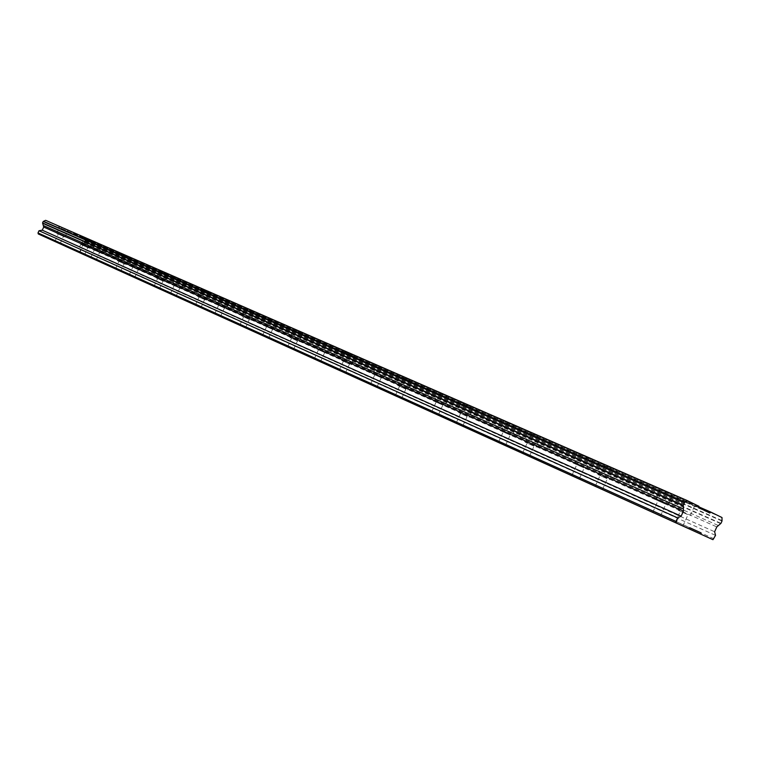 <?xml version="1.0" encoding="UTF-8"?>
<svg xmlns="http://www.w3.org/2000/svg" width="760" height="760" viewBox="0 0 760 760"><rect width="100%" height="100%" fill="white"/><g stroke="black" fill="none" stroke-linecap="round" stroke-linejoin="round"><path stroke-width="0.57" stroke-dasharray="3.8 2.85" d="M83.153 245.48L87.809 247.608L83.153 245.48M682.271 512.031L688.028 514.644L682.271 512.031M601.73 476.197L607.354 478.752L601.73 476.197M528.561 443.64L534.052 446.148L528.561 443.64M461.776 413.934L467.162 416.385L461.776 413.934M400.577 386.707L405.859 389.11L400.577 386.707M344.299 361.665L349.486 364.03L344.299 361.665M292.372 338.561L297.464 340.888L292.372 338.561M244.302 317.176L249.299 319.456L244.302 317.176M199.68 297.322L204.592 299.563L199.68 297.322M158.147 278.844L162.972 281.048L158.147 278.844M119.396 261.601L124.136 263.767L119.396 261.601M67.298 230.1L59.793 226.66L67.298 230.1M64.258 236.787L56.743 233.358L64.258 236.787M669.769 493.449L660.497 489.231L669.769 493.449M665.047 503.918L655.775 499.7L665.047 503.918M588.269 457.824L579.215 453.691L588.269 457.824M583.775 467.78L574.712 463.657L583.775 467.78M514.358 425.514L505.495 421.467L514.358 425.514M510.064 435.005L501.192 430.967L510.064 435.005M447.013 396.084L438.33 392.112L447.013 396.084M442.909 405.147L434.216 401.185L442.909 405.147M385.405 369.151L376.884 365.247L385.405 369.151M381.472 377.834L372.951 373.939L381.472 377.834M328.833 344.423L320.473 340.594L328.833 344.423M325.052 352.744L316.683 348.925L325.052 352.744M276.697 321.632L268.479 317.87L276.697 321.632M273.068 329.631L264.851 325.878L273.068 329.631M228.494 300.561L220.428 296.865L228.494 300.561M224.998 308.256L216.932 304.57L224.998 308.256M183.796 281.029L175.883 277.39L183.796 281.029M180.424 288.439L172.501 284.82L180.424 288.439M142.234 262.856L134.463 259.293L142.234 262.856M138.985 270.009L131.204 266.456L138.985 270.009M103.502 245.927L95.864 242.421L103.502 245.927M100.358 252.833L92.71 249.347L100.358 252.833M91.532 241.395L84.227 238.041L91.532 241.395M88.549 247.959L81.234 244.625L88.549 247.959M691.742 504.127L682.727 500.023L691.742 504.127M687.144 514.33L678.129 510.226L687.144 514.33M611.202 468.873L602.404 464.863L611.202 468.873M606.822 478.581L598.015 474.582L606.822 478.581M537.985 436.82L529.378 432.896L537.985 436.82M533.795 446.091L525.179 442.168L533.795 446.091M471.133 407.559L462.697 403.702L471.133 407.559M467.124 416.423L458.679 412.575L467.124 416.423M409.849 380.731L401.574 376.941L409.849 380.731M406.001 389.224L397.717 385.453L406.001 389.224M353.466 356.05L345.344 352.327L353.466 356.05M349.771 364.202L341.639 360.497L349.771 364.202M301.416 333.269L293.436 329.612L301.416 333.269M297.863 341.107L289.873 337.459L297.863 341.107M253.222 312.17L245.385 308.579L253.222 312.17M249.802 319.713L241.956 316.141L249.802 319.713M208.477 292.581L200.773 289.047L208.477 292.581M205.171 299.858L197.457 296.343L205.171 299.858M166.81 274.341L159.239 270.873L166.81 274.341M163.618 281.361L156.037 277.913L163.618 281.361M127.918 257.317L120.479 253.906L127.918 257.317M124.83 264.109L117.391 260.709L124.83 264.109M58.681 234.213L63.46 236.398L58.681 234.213M659.917 501.495L665.836 504.184L659.917 501.495M578.427 465.272L584.212 467.903L578.427 465.272M504.564 432.44L510.226 435.014L504.564 432.44M437.313 402.543L442.852 405.061L437.313 402.543M375.81 375.193L381.244 377.673L375.81 375.193M319.352 350.103L324.681 352.535L319.352 350.103M267.339 326.981L272.584 329.365L267.339 326.981M219.279 305.615L224.428 307.962L219.279 305.615M174.733 285.808L179.778 288.116L174.733 285.808M133.323 267.397L138.282 269.667L133.323 267.397M94.724 250.24L99.598 252.472L94.724 250.24M79.154 252.519L80.076 252.063L81.044 249.926L79.429 247.18L80.816 244.131L84.502 242.345L85.158 240.901L84.502 238.421L58.9 227.392L58.615 226.366L45.628 220.324M52.269 240.312L53.219 239.856L65.407 245.404L65.683 246.383M714.001 538.774L80.076 252.063M65.407 245.404L689.871 527.801M58.615 226.366L698.915 506.283M698.934 507.737L58.9 227.392M71.041 233.035L709.821 513.028M698.924 506.892L71.972 232.589M84.502 238.421L722 517.541M85.072 240.587L722 520.591M722 521.037L85.158 240.901M84.502 242.345L720.964 523.327M82.222 243.456L718.39 525.549M720.642 523.602L84.208 242.487M80.816 244.131L716.813 526.908M79.429 247.18L714.628 531.753M81.044 249.926L715.54 535.372M53.219 239.856L689.899 527.772M79.363 252.605L82.697 245.29M675.203 522.557L680.323 511.214M595.203 486.315L600.086 475.503M522.49 453.368L527.155 443.051M456.095 423.291L460.56 413.421M395.248 395.722L399.532 386.26M339.264 370.358L343.387 361.285M287.603 346.949L291.565 338.219M239.77 325.28L243.59 316.873M195.368 305.159L199.044 297.055M154.023 286.434L157.586 278.606M115.444 268.954L118.892 261.392M56.743 233.358L59.793 226.66M655.775 499.7L660.497 489.231M574.712 463.657L579.215 453.691M501.192 430.967L505.495 421.467M434.216 401.185L438.33 392.112M372.951 373.939L376.884 365.247M316.683 348.925L320.473 340.594M264.851 325.878L268.479 317.87M216.932 304.57L220.428 296.865M172.501 284.82L175.883 277.39M131.204 266.456L134.463 259.293M92.71 249.347L95.864 242.421M81.234 244.625L84.227 238.041M678.129 510.226L682.727 500.023M598.015 474.582L602.404 464.863M525.179 442.168L529.378 432.896M458.679 412.575L462.697 403.702M397.717 385.453L401.574 376.941M341.639 360.497L345.344 352.327M289.873 337.459L293.436 329.612M241.956 316.141L245.385 308.579M197.457 296.343L200.773 289.047M156.037 277.913L159.239 270.873M117.391 260.709L120.479 253.906M54.853 241.471L58.245 234.032M652.745 512.344L658.008 500.697M571.814 475.684L576.821 464.597M498.427 442.434L503.206 431.87M431.566 412.138L436.135 402.049M370.415 384.437L374.794 374.775M314.26 358.995L318.469 349.733M262.523 335.559L266.57 326.658M214.7 313.889L218.595 305.33M170.373 293.806L174.125 285.551M129.152 275.139L132.772 267.168M90.744 257.735L94.24 250.04M84.484 254.923L87.809 247.608M682.889 526.043L688.028 514.644M602.452 489.601L607.354 478.752M529.378 456.494L534.052 446.148M462.678 426.274L467.162 416.385M401.565 398.582L405.859 389.11M345.363 373.122L349.486 364.03M293.493 349.619L297.464 340.888M245.48 327.873L249.299 319.456M200.906 307.676L204.592 299.563M159.419 288.876L162.972 281.048M120.697 271.329L124.136 263.767M64.951 237.082L68.001 230.384M668.078 505.181L672.828 494.646M586.321 468.844L590.852 458.831M512.231 435.917L516.553 426.369M444.771 405.925L448.894 396.815M383.087 378.508L387.04 369.787M326.458 353.334L330.248 344.974M274.303 330.144L277.941 322.116M226.09 308.712L229.596 300.988M181.393 288.848L184.775 281.409M139.85 270.37L143.108 263.207M101.127 253.156L104.281 246.23M89.271 248.273L92.273 241.68M690.232 515.631L694.858 505.362M609.434 479.683L613.842 469.917M536.028 447.032L540.236 437.712M469.043 417.231L473.072 408.32M407.673 389.927L411.53 381.397M351.224 364.819L354.939 356.63M299.145 341.648L302.717 333.773M250.933 320.197L254.372 312.626M206.178 300.285L209.494 292.98M164.511 281.741L167.713 274.702M125.637 264.452L128.734 257.64M60.078 243.846L63.46 236.398M660.554 515.888L665.836 504.184M579.186 479.028L584.212 467.903M505.438 445.607L510.226 435.014M438.273 415.188L442.852 405.061M376.856 387.362L381.244 377.673M320.473 361.817L324.681 352.535M268.536 338.285L272.584 329.365M220.533 316.54L224.428 307.962M176.025 296.372L179.778 288.116M134.653 277.628L138.282 269.667M96.102 260.167L99.598 252.472"/><path stroke-width="1.14" d="M79.819 252.804L84.484 254.923L79.819 252.804M677.131 523.431L682.889 526.043L677.131 523.431M596.837 487.056L602.452 489.601L596.837 487.056M523.878 453.995L529.378 456.494L523.878 453.995M457.292 423.833L462.678 426.274L457.292 423.833M396.283 396.188L401.565 398.582L396.283 396.188M340.176 370.766L345.363 373.122L340.176 370.766M288.401 347.31L293.493 349.619L288.401 347.31M240.483 325.603L245.48 327.873L240.483 325.603M195.994 305.444L200.906 307.676L195.994 305.444M154.584 286.681L159.419 288.876L154.584 286.681M115.947 269.183L120.697 271.329L115.947 269.183M55.28 241.67L60.078 243.846L55.28 241.67M654.635 513.2L660.554 515.888L654.635 513.2M573.401 476.397L579.186 479.028L573.401 476.397M499.776 443.042L505.438 445.607L499.776 443.042M432.725 412.67L438.273 415.188L432.725 412.67M371.412 384.892L376.856 387.362L371.412 384.892M315.134 359.394L320.473 361.817L315.134 359.394M263.292 335.91L268.536 338.285L263.292 335.91M215.384 314.203L220.533 316.54L215.384 314.203M170.971 294.082L176.025 296.372L170.971 294.082M129.694 275.376L134.653 277.628L129.694 275.376M91.219 257.953L96.102 260.167L91.219 257.953M712.966 539.676L65.683 246.401L712.966 539.676L715.54 535.372L714.628 531.753L716.813 526.908L720.964 523.327L722 521.037L722 517.541L710.885 512.126L709.821 513.028L698.934 507.737L698.915 506.283L687.144 500.545L684.389 502.854L683.306 505.248L683.43 511.128L681.15 516.173L677.616 517.873L676.039 522.889L688.817 528.694L689.899 527.772L700.91 532.798L700.929 534.204M688.817 528.694L38.294 233.966L38 232.94L39.007 230.736L42.284 230.175L43.709 227.05L42.56 222.936L43.234 221.454L45.628 220.324L687.144 500.545M689.871 527.801L700.91 532.798M683.306 505.248L42.56 222.936M43.234 221.454L684.389 502.854M684.731 502.559L43.538 221.312M710.885 512.126L698.924 506.892M38.294 233.966L676.039 522.889M676.01 521.427L38 232.94M39.007 230.736L677.616 517.873M42.284 230.175L681.15 516.173M43.709 227.05L683.43 511.128M43.272 225.482L683.382 508.896M42.645 223.259L683.316 505.714"/></g></svg>
